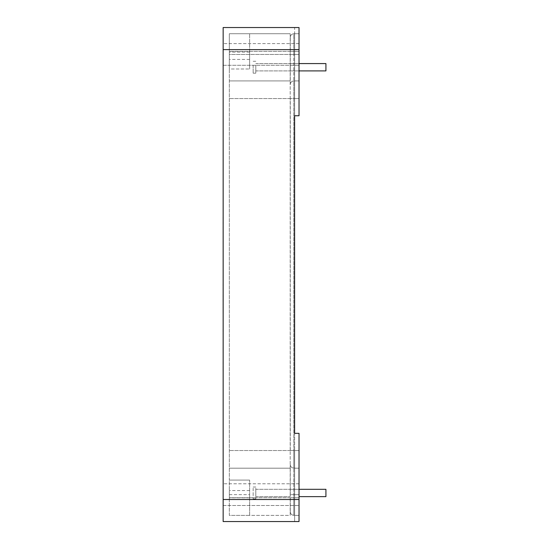 <?xml version="1.0" encoding="UTF-8"?>
<svg xmlns="http://www.w3.org/2000/svg" width="549" height="549" viewBox="0 0 549 549"><rect width="100%" height="100%" fill="white"/><g stroke="black" fill="none" stroke-linecap="round" stroke-linejoin="round"><path stroke-width="0.41" stroke-dasharray="2.75 2.06" d="M290.291 511.757L290.291 497.73L290.291 511.757A3.527 3.527 0 0 0 293.818 515.285A3.527 3.527 0 0 1 290.291 511.757A3.527 3.527 0 0 0 293.818 515.285L294.614 515.285L294.614 497.73L294.614 515.285L293.818 515.285L293.818 497.73L293.818 515.285M290.291 494.642L290.291 464.564L290.291 494.642L293.818 494.642L293.818 497.73L290.291 497.73L293.818 497.73L293.818 494.642L290.291 494.642M290.291 450.537L290.291 98.552L290.291 450.537L293.818 450.537L293.818 468.091A3.527 3.527 0 0 1 290.291 464.564A3.527 3.527 0 0 0 293.818 468.091A3.527 3.527 0 0 1 290.291 464.564A3.527 3.527 0 0 0 293.818 468.091L294.614 468.091L294.614 497.73L294.614 450.537L294.614 468.091L293.818 468.091L294.614 468.091L293.818 468.091L293.818 494.642L293.818 468.091A3.527 3.527 0 0 1 290.291 464.564A3.527 3.527 0 0 0 293.818 468.091L293.818 450.537L290.291 450.537M290.291 84.525L290.291 54.447L290.291 84.525A3.527 3.527 0 0 1 293.818 80.998A3.527 3.527 0 0 0 290.291 84.525A3.527 3.527 0 0 1 293.818 80.998A3.527 3.527 0 0 0 290.291 84.525A3.527 3.527 0 0 1 293.818 80.998L294.614 80.998L294.614 115.757L294.614 54.447L294.614 80.998L293.818 80.998L294.614 80.998L293.818 80.998L293.818 450.537L293.818 98.552L290.291 98.552L293.818 98.552L293.818 80.998A3.527 3.527 0 0 0 290.291 84.525M290.291 51.359L290.291 37.332L290.291 51.359L293.818 51.359L293.818 80.998L293.818 54.447L290.291 54.447L293.818 54.447L293.818 51.359L290.291 51.359M290.291 68.46L290.291 63.574L290.291 68.46M290.291 495.905L290.291 489.31L290.291 495.905M294.614 115.757L294.614 450.537L294.614 80.909L299.027 80.909L294.614 80.909L299.027 80.909L299.027 33.715L294.614 33.715L294.614 27.539L299.027 27.539L299.027 80.909L294.614 80.909L294.614 33.715L299.027 33.715L294.614 33.715L294.614 115.757L299.027 115.757L299.027 98.552L299.027 115.757L294.614 115.757L299.027 115.757L299.027 27.539L223.155 27.539L223.155 49.595L299.027 49.595M294.614 27.539L299.027 27.539L299.027 33.715L294.614 33.715L294.614 27.539M238.019 27.539L282.124 27.539M223.155 366.334L223.072 369.8M223.155 334.478L223.072 329.366L223.072 334.478M223.155 289.179L223.072 283.696L223.072 289.179M223.155 349.191L223.155 353.131L223.072 349.191M223.155 292.452L223.155 181.685M294.614 433.333L299.027 433.333L299.027 521.55L294.614 521.55L294.614 515.374L294.614 521.55L299.027 521.55L299.027 433.333L294.614 433.333L299.027 433.333L299.027 515.374L294.614 515.374L299.027 515.374L294.614 515.374L299.027 515.374L299.027 521.55L223.155 521.55L223.155 49.595M223.155 505.492L223.155 483.799L223.155 505.492L223.155 483.799L223.155 505.492L299.027 505.492L223.155 505.492M223.155 65.29L223.155 43.597L223.155 65.29L223.155 43.597L223.155 65.29L299.027 65.29L299.027 43.597L299.027 65.29L299.027 43.597L299.027 65.29L223.155 65.29M223.155 83.469L223.155 95.67L223.155 83.469M223.155 318.324L223.155 309.073L223.155 318.324M223.155 217.184L223.155 302.424L223.072 217.184M223.155 359.821L223.072 292.452M223.155 277.492L223.155 272.194L223.072 277.492M223.155 296.611L223.072 305.567L223.155 296.611M223.155 326.978L223.072 318.743L223.155 326.978M223.155 343.681L223.072 348.972L223.155 343.681M223.155 361.228L223.155 370.726L223.155 361.228M223.155 358.833L223.072 350.598L223.155 358.833M223.155 329.366L223.155 338.87L223.155 329.366M223.155 289.158L223.155 283.696L223.072 289.145M223.155 303.082L223.155 274.541L223.072 303.082M223.155 332.831L223.155 323.711L223.155 332.831M290.291 37.332A3.527 3.527 0 0 1 293.818 33.805L294.614 33.805L293.818 33.805L293.818 51.359L293.818 33.805A3.527 3.527 0 0 0 290.291 37.332A3.527 3.527 0 0 1 293.818 33.805M299.027 468.18L294.614 468.18L294.614 450.537L294.614 494.642L294.614 468.18L299.027 468.18M294.614 497.73L294.614 515.374L294.614 497.73L293.818 497.73L299.027 497.73L294.614 497.73M299.027 63.574L325.928 63.574L325.928 70.896L325.928 63.574L325.928 70.896L325.928 63.574L325.928 70.896L325.928 63.574L325.928 70.896L325.928 63.574L325.928 70.896L325.928 63.574L325.928 70.896L325.928 63.574L325.928 70.896L325.928 63.574L325.928 70.896L325.928 63.574L325.928 70.896L325.928 63.574L325.928 70.896L325.928 63.574L325.928 70.896L325.928 63.574L325.928 70.896L299.027 70.896M325.928 490.031L325.928 496.632L325.928 490.031M299.027 489.31L325.928 489.31L290.291 489.31L325.928 489.31L325.928 496.632L299.027 496.632M223.148 95.67L223.148 78.027M223.072 370.328L223.072 367.775L223.072 370.328M223.072 370.726L223.072 366.334M223.072 312.923L223.072 306.932L223.155 312.923M223.072 369.223L223.072 359.821M253.151 65.242L253.151 73.189L253.151 65.242M255.8 66.01L255.8 70.896L255.8 66.01M255.8 65.242L255.8 73.189L255.8 65.242M290.201 68.46L290.201 63.574L290.201 68.46M253.151 488.191L253.151 498.924L253.151 488.191M255.8 490.031L255.8 496.632L255.8 490.031M255.8 488.191L255.8 498.924L255.8 488.191M290.201 495.905L290.201 489.31L290.201 495.905M290.201 54.447L290.201 80.909L229.331 80.909L229.331 480.087L249.623 480.087L229.331 480.087L229.331 497.73L229.331 54.447L229.331 80.909L290.201 80.909L290.201 468.18L229.331 468.18L290.201 468.18L290.201 515.374L249.623 515.374L249.623 480.087L249.623 515.374L229.331 515.374L229.331 497.73L229.331 515.374L290.201 515.374L290.201 468.18L229.331 468.18L290.201 468.18L290.201 51.359L290.201 54.447L229.331 54.447L229.331 51.359L229.331 54.447L290.201 54.447M290.201 33.715L229.331 33.715L229.331 51.359L229.331 33.715L229.331 51.359L229.331 33.715L290.201 33.715L290.201 51.359L290.201 33.715M290.201 80.909L229.331 80.909L290.201 80.909M229.331 494.203L229.331 497.861L229.331 494.203M249.623 494.203L249.623 497.861L249.623 494.203M229.331 55.765L229.331 59.429L229.331 55.765M249.623 55.765L249.623 59.429L249.623 55.765M249.623 51.359L249.623 33.715L249.623 69.002L249.623 51.359L229.331 51.359L229.331 69.002L249.623 69.002L229.331 69.002L229.331 51.359L249.623 51.359M293.818 54.447L294.614 54.447L293.818 54.447M293.818 51.359L294.614 51.359L293.818 51.359M293.818 98.552L294.614 98.552L293.818 98.552M293.818 450.537L294.614 450.537L293.818 450.537M293.818 494.642L299.027 494.642L293.818 494.642M299.027 54.447L294.614 54.447L299.027 54.447M299.027 51.359L294.614 51.359L299.027 51.359M299.027 450.537L294.614 450.537L299.027 450.537M299.027 98.552L294.614 98.552L299.027 98.552M223.155 499.494L299.027 499.494M290.201 51.359L229.331 51.359L290.201 51.359M290.201 98.552L229.331 98.552L290.201 98.552M290.201 450.537L229.331 450.537L290.201 450.537M229.331 494.642L249.623 494.642M290.201 497.73L229.331 497.73L290.201 497.73M299.027 43.597L223.155 43.597L299.027 43.597M299.027 483.799L223.155 483.799L299.027 483.799M290.291 70.896L325.928 70.896L290.291 70.896M290.291 63.574L325.928 63.574L290.291 63.574M253.151 73.189L255.8 73.189L253.151 73.189M253.151 61.282L255.8 61.282L253.151 61.282M255.8 70.896L290.201 70.896L255.8 70.896M255.8 63.574L290.201 63.574L255.8 63.574M253.151 498.924L255.8 498.924L253.151 498.924M253.151 487.011L255.8 487.011L253.151 487.011M255.8 496.632L290.201 496.632L255.8 496.632M255.8 489.31L290.201 489.31L255.8 489.31M249.623 490.545L229.331 490.545M249.623 497.861L229.331 497.861M249.623 52.107L229.331 52.107M249.623 59.429L229.331 59.429"/><path stroke-width="0.82" d="M223.155 499.494L223.155 27.539L299.027 27.539L299.027 115.757L294.614 115.757L294.614 433.333L299.027 433.333L299.027 521.55L223.155 521.55L223.155 499.494L299.027 499.494M294.614 433.333L294.614 115.757M299.027 70.896L325.928 70.896L325.928 63.574L299.027 63.574M299.027 496.632L325.928 496.632L325.928 489.31L299.027 489.31M223.155 78.027L223.155 95.67M223.155 181.685L223.155 370.726M282.124 27.539L238.019 27.539M223.155 49.595L299.027 49.595"/></g></svg>
